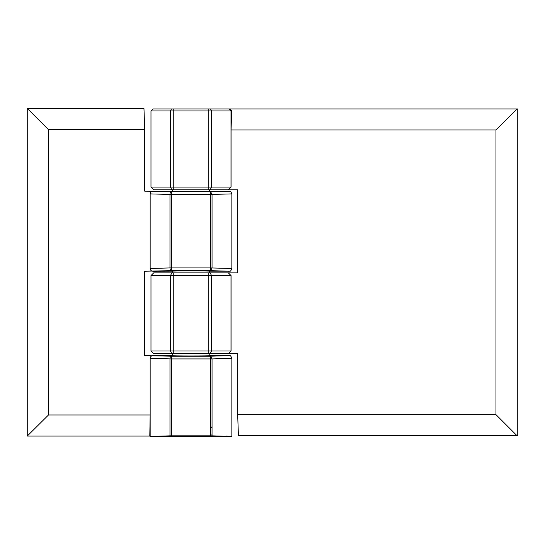 <?xml version="1.0" encoding="UTF-8"?>
<svg xmlns="http://www.w3.org/2000/svg" width="545" height="545" viewBox="0 0 545 545"><rect width="100%" height="100%" fill="white"/><g stroke="black" fill="none" stroke-linecap="round" stroke-linejoin="round"><path stroke-width="0.82" d="M212.046 434.038L210.643 434.038M209.989 355.66L209.655 353.725L210.152 353.725L153.704 353.725L150.979 351L150.979 275.579L153.704 272.854L173.262 272.854L172.356 272.854L172.356 271.158L152.886 271.226C151.231 271.063 150.325 270.156 150.161 268.501L169.972 267.929C169.986 269.448 170.456 270.361 171.368 270.654L144.718 271.226L144.718 355.633L171.368 356.205C170.456 356.498 169.986 357.404 169.972 358.923L169.972 435.837L150.161 436.45L163.779 436.45C162.281 435.837 219.73 435.837 218.232 436.45L231.85 436.45L212.046 435.837L212.046 358.923L210.643 358.923L210.643 435.83L212.046 435.837M210.643 435.83L171.368 435.83L171.368 358.923L150.161 358.358C150.325 356.703 151.231 355.796 152.886 355.633L171.948 355.633C170.898 356.062 211.113 356.062 210.063 355.633L229.731 355.674C230.269 355.231 230.978 356.13 231.85 358.358L212.046 358.923L210.643 356.205L229.125 355.633M169.972 435.837L171.368 435.83M231.85 268.501L231.85 193.897L210.643 194.463L210.643 267.929L231.85 268.501C230.978 270.729 230.269 271.621 229.731 271.178L209.655 271.158L209.655 272.854L191.009 272.854M229.125 271.226L210.643 270.654L171.368 270.654L171.368 267.929L210.643 267.929L210.643 270.654L212.046 267.929L212.046 194.463L210.643 191.745L229.731 191.213C230.269 190.777 230.978 191.67 231.85 193.897M171.948 271.226C170.898 270.797 211.113 270.797 210.063 271.226M150.161 193.897C150.325 192.242 151.231 191.336 152.886 191.172L171.368 191.745C170.456 192.038 169.986 192.944 169.972 194.463L150.161 193.897L150.161 268.501M229.125 191.172L191.009 191.554L144.718 191.172L144.718 129.655L48.505 129.655L48.505 414.97L150.161 414.97L150.161 358.358M48.505 414.97L27.25 436.068L27.25 108.557L143.969 108.55L144.718 129.655M27.4 108.55L48.505 129.655M231.85 358.351L231.85 436.45L226.386 436.089M150.161 436.45L150.161 414.97L149.786 436.075L150.161 436.45M27.4 436.075L149.786 436.075M228.335 189.81L153.704 189.81L150.979 187.085L150.979 110.928L170.462 110.928L171.484 108.939L229.799 108.939L231.72 110.928L170.462 110.928L170.462 187.085L231.06 187.085L228.335 189.81L237.681 189.81L237.681 272.854L228.335 272.854L231.06 275.579L231.06 351L228.335 353.725L210.152 353.725L211.549 351L231.06 351M150.979 110.928L152.968 108.939L171.484 108.939M229.799 108.939L517.75 108.939L517.75 435.687L238.417 435.687L237.681 414.636L237.681 353.725L228.335 353.725M208.755 353.725L208.755 272.854L173.262 272.854L173.262 353.725L171.859 353.725L170.462 351L211.549 351L211.549 275.579L150.979 275.579M150.979 351L170.462 351L170.462 275.579L171.859 272.854M231.06 275.579L211.549 275.579L210.152 272.854L228.335 272.854M208.755 272.854L210.152 272.854M237.681 414.636L495.97 414.636L495.97 129.989L231.06 129.989L231.06 187.085M150.979 187.085L170.462 187.085L171.859 189.81M209.655 191.37L209.655 189.81L191.009 189.81M173.262 108.939L173.262 189.81L172.356 189.81L172.356 191.37M231.06 129.989L231.72 110.928M517.014 108.939L495.97 129.989M517.014 435.687L495.97 414.636M217.693 436.354L164.324 436.354M169.972 267.929L171.368 267.929L171.368 194.463L169.972 194.463L169.972 267.929M210.643 191.745L210.643 194.463L171.368 194.463L171.368 191.745L210.643 191.745M210.643 356.205L210.643 358.923L171.368 358.923L171.368 356.205L210.643 356.205M228.287 189.81L231.005 187.085L231.005 110.928L229.016 108.939M210.152 189.81L211.549 187.085L211.549 110.928L210.527 108.939M208.755 189.81L208.755 108.939M228.287 353.725L231.005 351L231.005 275.579L228.287 272.854M210.643 426.449L212.046 427.845M172.356 355.701L172.356 353.725"/></g></svg>
